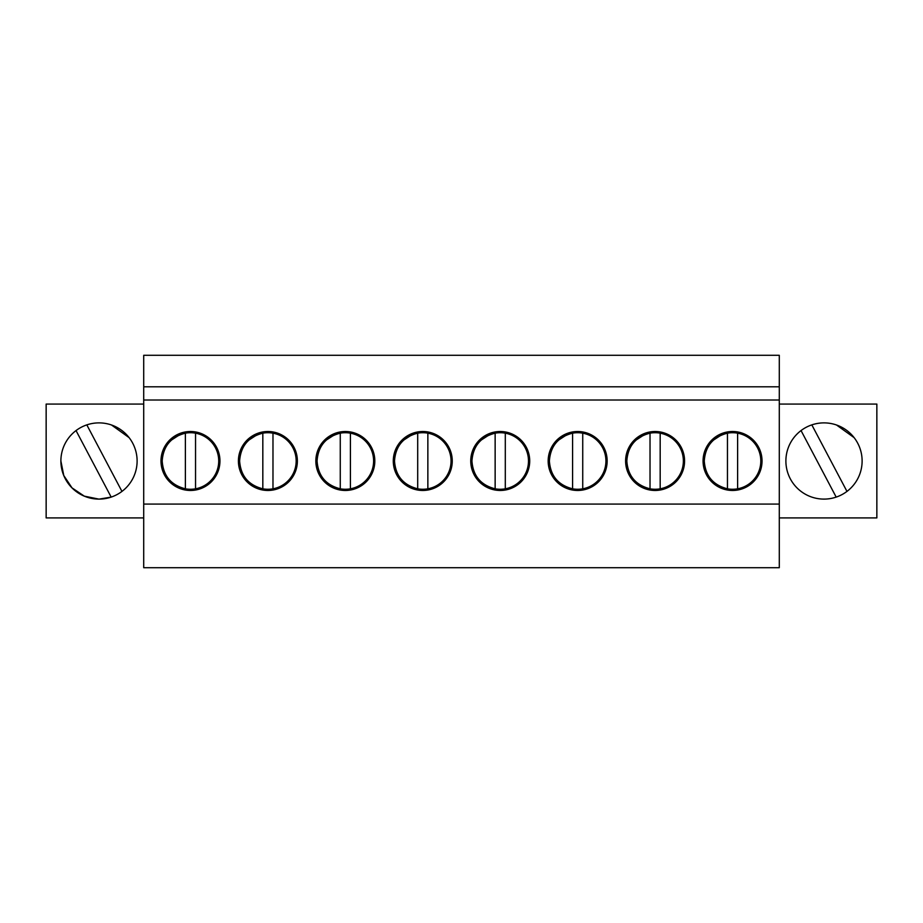 <?xml version="1.0" encoding="UTF-8"?>
<svg xmlns="http://www.w3.org/2000/svg" width="923" height="923" viewBox="0 0 923 923"><rect width="100%" height="100%" fill="white"/><g stroke="black" fill="none" stroke-linecap="round" stroke-linejoin="round"><path stroke-width="1.38" d="M143.711 504.073L143.711 567.703L779.289 567.703L779.289 504.073L143.711 504.073L143.711 355.297L779.289 355.297L779.289 504.073M143.711 404.078L46.15 404.078L46.15 517.907L143.711 517.907M137.112 460.992A38.108 38.108 0 0 0 98.992 422.884A38.108 38.108 0 0 0 60.883 460.992A38.108 38.108 0 0 0 98.992 499.101A38.108 38.108 0 0 0 137.112 460.992M779.289 400.017L143.711 400.017M161.087 463.404A29.467 29.467 0 0 1 204.594 435.125A29.467 29.467 0 0 1 192.872 490.367A29.467 29.467 0 0 1 161.087 463.404M452.155 458.581A29.467 29.467 0 0 1 425.191 490.367A29.467 29.467 0 0 1 406.72 436.279A29.467 29.467 0 0 1 452.155 458.581M470.845 463.404A29.467 29.467 0 0 1 514.353 435.125A29.467 29.467 0 0 1 502.631 490.367A29.467 29.467 0 0 1 470.845 463.404M297.275 458.581A29.467 29.467 0 0 1 270.312 490.367A29.467 29.467 0 0 1 251.841 436.279A29.467 29.467 0 0 1 297.275 458.581M374.715 458.581A29.467 29.467 0 0 1 347.752 490.367A29.467 29.467 0 0 1 329.28 436.279A29.467 29.467 0 0 1 374.715 458.581M684.474 458.581A29.467 29.467 0 0 1 657.511 490.367A29.467 29.467 0 0 1 639.039 436.279A29.467 29.467 0 0 1 684.474 458.581M591.793 435.125A29.467 29.467 0 0 1 580.071 490.367A29.467 29.467 0 0 1 561.599 436.279A29.467 29.467 0 0 1 591.793 435.125M703.164 463.404A29.467 29.467 0 0 1 746.672 435.125A29.467 29.467 0 0 1 734.95 490.367A29.467 29.467 0 0 1 703.164 463.404M779.289 386.806L143.711 386.806M60.883 460.992L63.779 475.53L71.994 487.863L84.293 496.147L98.819 499.101M99.176 499.101L111.175 497.105L76.032 430.579M779.289 517.907L876.85 517.907L876.85 404.078L779.289 404.078M183.216 432.426L167.294 442.775M415.535 432.426L399.613 442.775M492.974 432.426L477.053 442.775M260.655 432.426L244.733 442.775M338.095 432.426L322.173 442.775M647.854 432.426L631.932 442.775M570.414 432.426L554.492 442.775M725.293 432.426L709.372 442.775M785.888 460.992A38.108 38.108 0 0 0 824.008 499.101A38.108 38.108 0 0 0 862.117 460.992A38.108 38.108 0 0 0 824.008 422.884A38.108 38.108 0 0 0 785.888 460.992M195.538 433.175A28.278 28.278 0 0 1 195.538 488.809A28.278 28.278 0 0 1 185.385 488.809C170.974 485.106 163.244 475.83 162.183 460.992C163.244 446.155 170.974 436.879 185.385 433.175A28.278 28.278 0 0 1 195.538 433.175L195.538 488.809M185.385 433.175L185.385 488.809M272.977 433.175A28.278 28.278 0 0 1 272.977 488.809A28.278 28.278 0 0 1 262.824 488.809C248.414 485.106 240.684 475.83 239.622 460.992C240.684 446.155 248.414 436.879 262.824 433.175A28.278 28.278 0 0 1 272.977 433.175L272.977 488.809M262.824 433.175L262.824 488.809M350.417 433.175A28.278 28.278 0 0 1 350.417 488.809A28.278 28.278 0 0 1 340.264 488.809C325.854 485.106 318.123 475.83 317.062 460.992C318.123 446.155 325.854 436.879 340.264 433.175A28.278 28.278 0 0 1 350.417 433.175L350.417 488.809M340.264 433.175L340.264 488.809M427.857 433.175A28.278 28.278 0 0 1 427.857 488.809A28.278 28.278 0 0 1 417.704 488.809C403.293 485.106 395.563 475.83 394.502 460.992C395.563 446.155 403.293 436.879 417.704 433.175A28.278 28.278 0 0 1 427.857 433.175L427.857 488.809M417.704 433.175L417.704 488.809M505.296 433.175A28.278 28.278 0 0 1 505.296 488.809A28.278 28.278 0 0 1 495.143 488.809C480.733 485.106 473.003 475.83 471.941 460.992C473.003 446.155 480.733 436.879 495.143 433.175A28.278 28.278 0 0 1 505.296 433.175L505.296 488.809M495.143 433.175L495.143 488.809M582.736 433.175A28.278 28.278 0 0 1 582.736 488.809A28.278 28.278 0 0 1 572.583 488.809C558.173 485.106 550.443 475.83 549.381 460.992C550.443 446.155 558.173 436.879 572.583 433.175A28.278 28.278 0 0 1 582.736 433.175L582.736 488.809M572.583 433.175L572.583 488.809M660.176 433.175A28.278 28.278 0 0 1 660.176 488.809A28.278 28.278 0 0 1 650.023 488.809C635.612 485.106 627.882 475.83 626.821 460.992C627.882 446.155 635.612 436.879 650.023 433.175A28.278 28.278 0 0 1 660.176 433.175L660.176 488.809M650.023 433.175L650.023 488.809M737.615 433.175A28.278 28.278 0 0 1 737.615 488.809A28.278 28.278 0 0 1 727.462 488.809C713.052 485.106 705.322 475.83 704.261 460.992C705.322 446.155 713.052 436.879 727.462 433.175A28.278 28.278 0 0 1 737.615 433.175L737.615 488.809M727.462 433.175L727.462 488.809M86.82 424.88L121.951 491.405M111.51 424.995L129.105 437.629M811.825 424.88L846.968 491.405M836.515 424.995L854.11 437.629M836.18 497.105L801.049 430.579"/></g></svg>

